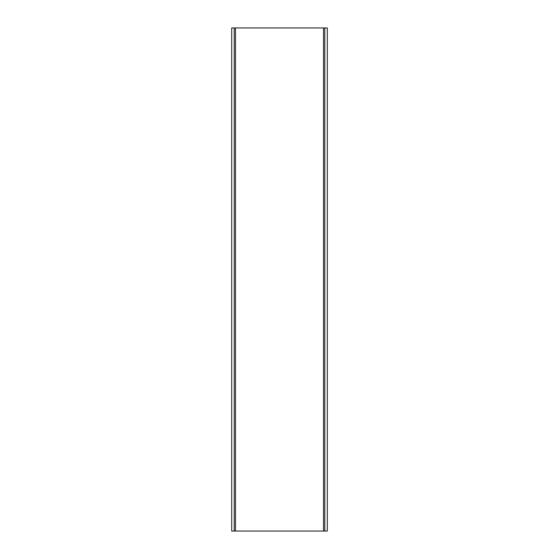 <?xml version="1.0" encoding="UTF-8"?>
<svg xmlns="http://www.w3.org/2000/svg" width="559" height="559" viewBox="0 0 559 559"><rect width="100%" height="100%" fill="white"/><g stroke="black" fill="none" stroke-linecap="round" stroke-linejoin="round"><path stroke-width="0.84" d="M234.221 27.95L234.221 531.05L231.706 531.05L231.706 27.95L327.294 27.95L327.294 531.05L324.779 531.05L324.779 27.95M323.521 27.95L323.521 531.05L324.779 531.05M234.221 531.05L235.479 531.05L235.479 27.95M323.521 531.05L235.479 531.05"/></g></svg>
